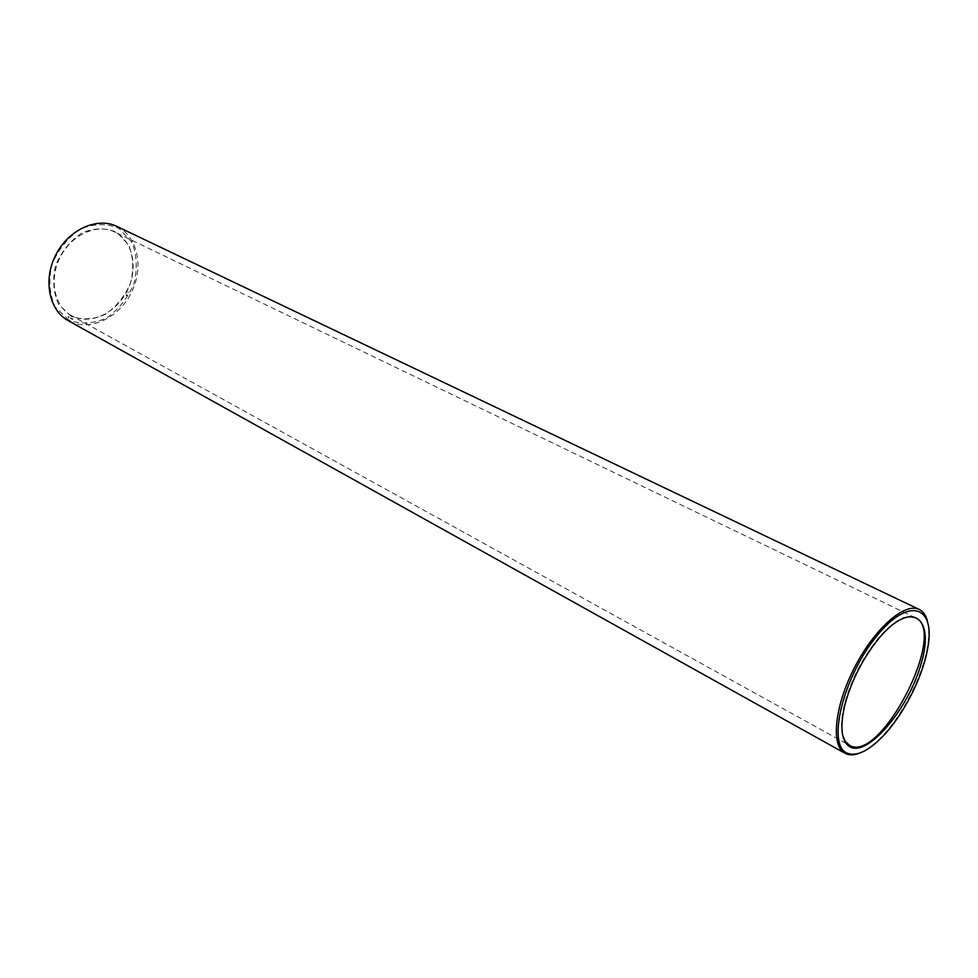 <?xml version="1.0" encoding="UTF-8"?>
<svg xmlns="http://www.w3.org/2000/svg" width="978" height="978" viewBox="0 0 978 978"><rect width="100%" height="100%" fill="white"/><g stroke="black" fill="none" stroke-linecap="round" stroke-linejoin="round"><path stroke-width="0.73" stroke-dasharray="4.89 3.67" d="M842.657 735.285C840.689 727.436 841.3 717.008 844.503 703.977C851.19 679.404 862.62 657.289 878.782 637.607C887.547 627.46 895.701 620.92 903.244 617.998M927.437 620.993C929.247 628.12 929.161 637.155 927.181 648.121C921.985 677.546 902.071 716.092 881.08 737.363C873.293 745.322 865.97 750.627 859.112 753.28M71.871 315.833L71.308 315.527C54.145 306.334 48.729 279.109 60.343 256.896C71.736 234.561 97.079 223.228 114.512 231.908C133.081 240.735 138.668 268.62 127.128 290.955C115.881 313.437 90.013 325.478 71.871 315.833M116.859 226.395C137.861 236.309 144.182 267.703 131.248 292.862C118.656 318.192 89.548 331.884 69.01 321.09L68.179 320.637M71.088 316.249L58.607 304.305C53.35 292.642 52.36 279.635 55.66 265.258C61.553 251.456 70.343 240.649 82.03 232.837C94.414 227.837 106.003 227.666 116.773 232.299L128.583 244.806C133.277 256.444 133.949 269.133 130.612 282.874C124.964 296.028 116.59 306.505 105.477 314.293C93.546 319.586 82.091 320.246 71.088 316.249M68.949 320.197L55.257 307.153C49.475 294.402 48.387 280.148 51.981 264.39C58.435 249.268 68.069 237.422 80.881 228.876C94.463 223.436 107.14 223.265 118.913 228.375L131.798 242.079C136.896 254.806 137.617 268.669 133.974 283.657C127.8 298.021 118.656 309.464 106.541 317.984C93.509 323.779 80.978 324.525 68.949 320.197M128.546 292.202L127.788 292.239L128.558 292.239M126.186 295.454L126.7 294.512L126.602 295.649M72.115 319.317L72.47 318.681L72.335 319.439M71.651 319.072L71.59 318.229L71.859 319.195L72.213 318.559L71.859 319.195M70.428 318.437L70.771 317.801L70.636 318.547M68.766 316.786L68.362 317.361L69.157 316.982M68.374 316.664L67.861 317.116L68.374 316.664L68.815 317.606M126.125 295.075L126.908 294.623L126.969 295.49M72.042 318.804L72.824 319.317M844.503 703.977L844.87 704.869M878.782 637.607L879.723 637.387M927.56 649.074L927.181 648.121M882.07 737.119L881.08 737.363M915.322 617.705L114.512 231.908M846.031 743.427L71.308 315.527"/><path stroke-width="1.47" d="M850.261 747.058C841.386 741.85 839.589 727.791 844.87 704.869C851.667 679.893 863.293 657.399 879.723 637.387C911.74 599.624 934.895 617.289 921.374 662.937C909.185 707.742 868.696 756.617 850.261 747.058M847.058 753.109C826.899 745.199 842.608 678.463 875.64 637.424C908.379 595.761 936.337 605.101 927.56 649.074C922.425 678.096 902.78 716.14 882.07 737.119C867.877 751.41 856.202 756.74 847.058 753.109M903.244 617.998L909.821 616.592L915.322 617.705C948.599 631.152 880.738 763.512 849.821 745.517L845.322 741.458L842.657 735.285M859.112 753.28C853.843 755.248 849.32 755.346 845.554 753.573L844.931 753.256C830.579 745.884 834.54 706.018 854.711 667.216C874.687 628.304 904.894 601.996 919.21 609.441C923.171 611.384 925.909 615.235 927.437 620.993M844.931 753.256L68.179 320.637C48.937 310.246 42.836 279.622 55.917 254.61C68.741 229.463 97.25 216.713 116.859 226.395L919.21 609.441M849.405 745.297L846.031 743.427"/></g></svg>

